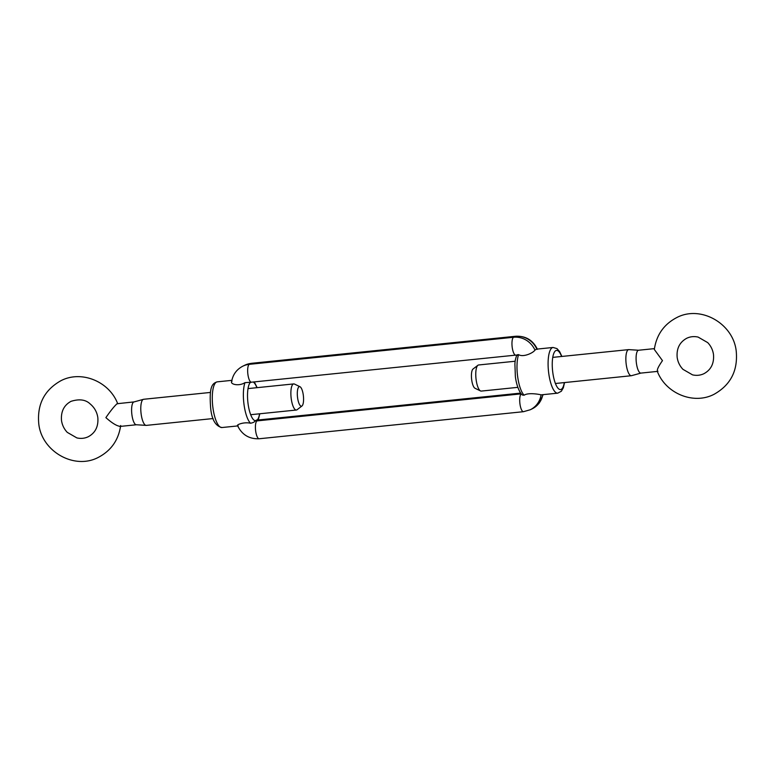 <?xml version="1.0" encoding="UTF-8"?>
<svg xmlns="http://www.w3.org/2000/svg" width="775" height="775" viewBox="0 0 775 775"><rect width="100%" height="100%" fill="white"/><g stroke="black" fill="none" stroke-linecap="round" stroke-linejoin="round"><path stroke-width="1.16" d="M237.547 425.649C241.994 434.785 249.211 439.154 259.189 438.757A9.019 2.742 -95.8 0 1 255.605 430.561A9.019 2.742 -95.8 0 1 257.058 420.893L258.957 419.963A9.019 2.742 -95.8 0 1 259.257 419.876L257.552 419.614L255.246 420.748C254.781 421.891 253.212 422.714 250.528 423.237C243.205 421.532 234.767 425.494 238.167 425.872M537.453 349.351C533.006 340.215 525.789 335.846 515.811 336.243A9.019 2.742 84.2 0 0 515.511 336.331A21.322 20.189 -116.1 0 1 536.833 349.118L534.934 350.058C533.607 352.751 523.251 357.653 518.601 354.64C516.683 354.785 516.305 355.028 517.448 355.386M518.601 354.64A22.969 6.985 84.2 0 0 517.671 376.747A22.969 6.985 84.2 0 0 524.152 395.221C528.007 392.373 539.303 394.31 541.066 394.853L557.748 393.157A22.969 6.985 -95.8 0 1 548.768 373.56A22.969 6.985 -95.8 0 1 553.069 347.462L536.581 349.147M524.152 395.221L522.592 395.076C520.994 394.649 516.828 387.858 515.375 376.728L514.891 363.853C515.172 362.351 514.648 361.15 516.847 354.95M232.035 381.077C229.08 383.925 238.409 386.822 244.968 382.656L251.197 382.23M657.956 371.273C656.377 370.799 657.878 367.253 662.47 360.627L654.323 349.477C656.444 334.984 663.855 324.386 676.565 317.673C700.678 304.74 733.538 323.659 736.25 351.395C737.955 370.712 730.573 385.01 714.095 394.281C693.528 405.073 665.541 393.429 657.248 371.157M626.239 364.521A13.127 3.991 84.2 0 0 631.373 375.72A13.127 3.991 84.2 0 0 631.78 375.604L640.915 373.095A11.48 3.488 84.2 0 1 636.42 363.301A11.48 3.488 84.2 0 1 638.571 350.242L629.126 349.641A13.127 3.991 84.2 0 0 628.699 349.612A13.127 3.991 84.2 0 0 626.239 364.521M480.529 390.939L474.998 388.265A9.842 2.993 -95.8 0 1 471.713 379.983A9.842 2.993 -95.8 0 1 473.031 369.016L477.904 365.277A13.127 3.991 84.2 0 0 476.15 379.895A13.127 3.991 84.2 0 0 480.529 390.939A13.127 3.991 84.2 0 0 481.285 391.084L517.845 387.345M515.172 361.237L478.611 364.977A13.127 3.991 84.2 0 0 477.904 365.277M119.718 426.463L136.429 424.758A11.48 3.488 -95.8 0 1 131.934 414.954A11.48 3.488 -95.8 0 1 134.085 401.905L117.044 403.727C114.128 406.41 110.408 411.041 105.884 417.628C112.075 423.14 116.831 426.047 120.144 426.347M213.115 418.548L146.301 425.388A13.127 3.991 -95.8 0 1 145.874 425.359A13.127 3.991 -95.8 0 1 141.166 414.199A13.127 3.991 -95.8 0 1 143.22 399.396A13.127 3.991 -95.8 0 1 143.627 399.28L210.442 392.441M303.287 395.017A9.842 2.993 84.2 0 0 300.002 386.735A9.842 2.993 84.2 0 0 297.59 397.808A9.842 2.993 84.2 0 0 301.969 405.984A9.842 2.993 84.2 0 0 303.287 395.017M301.969 405.984L297.096 409.723A13.127 3.991 -95.8 0 1 296.389 410.023A13.127 3.991 -95.8 0 1 291.255 398.825A13.127 3.991 -95.8 0 1 293.715 383.916A13.127 3.991 -95.8 0 1 294.471 384.061L300.002 386.735M212.951 407.95A22.969 6.985 84.2 0 0 221.931 427.538C215.498 426.114 211.73 419.575 210.645 407.931C209.047 386.987 211.992 383.441 217.252 381.843A22.969 6.985 84.2 0 0 212.951 407.95M561.623 356.481A19.685 5.987 84.2 0 0 554.261 352.363A19.685 5.987 84.2 0 0 552.827 372.775A19.685 5.987 84.2 0 0 558.62 388.827A19.685 5.987 84.2 0 0 564.297 382.588M256.893 387.684A19.685 5.987 84.2 0 0 253.231 382.007M250.528 423.237A22.969 6.985 -95.8 0 1 244.047 404.763A22.969 6.985 -95.8 0 1 244.968 382.656M250.044 382.763A19.685 5.987 84.2 0 0 248.097 403.978A19.685 5.987 84.2 0 0 255.246 420.748M257.552 419.614A19.685 5.987 84.2 0 0 259.567 413.792M521.294 393.836L257.058 420.893A3.284 3.11 63.9 0 1 255.44 420.622M520.752 393.157L258.957 419.963A3.284 3.11 63.9 0 1 257.339 419.692M541.066 394.853A21.322 20.189 63.9 0 1 530.294 409.743L532.192 408.812A21.322 20.189 63.9 0 0 542.839 394.678M530.294 409.743L523.493 411.69A9.019 2.742 -95.8 0 1 519.909 403.581A9.019 2.742 -95.8 0 1 521.313 393.855M534.934 350.058A21.322 20.189 -116.1 0 0 513.612 337.261A9.019 2.742 84.2 0 0 512.159 346.929A9.019 2.742 84.2 0 0 515.743 355.124L251.449 382.191A9.019 2.742 84.2 0 1 247.855 373.996A9.019 2.742 84.2 0 1 249.308 364.327A21.322 20.189 -116.1 0 0 242.807 366.188C236.482 369.51 232.742 374.742 231.589 381.872M244.706 365.257L251.507 363.31A9.019 2.742 84.2 0 0 251.207 363.397L515.511 336.331L513.612 337.261L249.308 364.327L251.207 363.397A21.322 20.189 -116.1 0 0 244.706 365.257L242.807 366.188M251.449 382.191L250.742 382.385A3.284 3.11 -116.1 0 0 250.248 382.695M557.748 393.157L561.342 391.239L563.338 387.752L564.558 382.559M257.155 387.655L254.287 381.901M221.931 427.538L237.673 425.93M217.252 381.843L231.851 380.351M259.828 413.763L258.278 419.779M561.885 356.452L559.627 351.608L557.012 348.624L553.069 347.462M543.149 394.649L539.284 403.019L532.192 408.812M523.493 411.69L259.189 438.757M520.713 393.099L259.257 419.876M517.032 355.338L515.743 355.124M515.811 336.243L251.507 363.31M713.494 354.514C714.201 363.427 711.033 369.811 703.991 373.657C700.445 375.371 696.628 375.778 692.54 374.868L682.949 369.336C679.772 365.984 677.844 362.022 677.176 357.44C676.41 348.634 679.578 342.25 686.669 338.297C690.225 336.582 694.042 336.176 698.12 337.086L707.711 342.618C710.898 345.97 712.826 349.942 713.494 354.514M628.699 349.612L552.74 357.382M654.439 348.624L638.571 350.242M657.345 371.409L640.915 373.095M631.373 375.72L555.413 383.499M120.677 425.523C118.556 440.016 111.145 450.614 98.435 457.327C74.323 470.26 41.462 451.341 38.75 423.605C37.045 404.288 44.427 389.99 60.905 380.719C81.472 369.927 109.459 381.571 117.752 403.843M61.506 420.486C62.174 425.058 64.102 429.03 67.289 432.382L76.88 437.914C80.958 438.824 84.775 438.418 88.331 436.703C95.373 432.857 98.541 426.473 97.824 417.56C96.982 412.048 94.443 407.514 90.21 403.978C85.705 399.609 79.302 398.738 71.009 401.343C63.967 405.189 60.799 411.573 61.506 420.486M136.429 424.758L145.874 425.359M248.019 388.595L293.715 383.916M250.693 414.702L296.389 410.023M134.085 401.905L143.22 399.396"/></g></svg>
